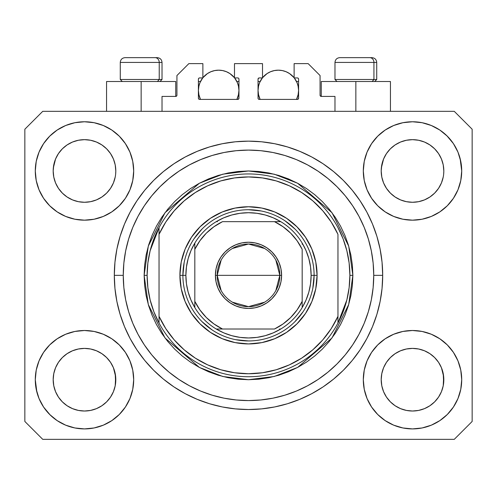 <?xml version="1.0" encoding="UTF-8"?>
<svg xmlns="http://www.w3.org/2000/svg" width="497" height="497" viewBox="0 0 497 497"><rect width="100%" height="100%" fill="white"/><g stroke="black" fill="none" stroke-linecap="round" stroke-linejoin="round"><path stroke-width="0.75" d="M162.022 111.328L162.022 96.418L175.739 96.418L162.022 96.418L162.022 111.328M176.932 95.225L176.932 75.544L176.932 95.225A1.193 1.193 0 0 1 175.739 96.418L176.193 96.325L175.739 96.418L175.739 81.508L141.148 81.508L141.148 111.328L141.148 81.508L106.557 81.508L106.557 111.328M176.932 75.544L188.86 63.616L202.875 63.616L202.875 77.93L199.595 77.93L202.875 77.93L202.875 63.616L188.86 63.616L176.932 75.544M198.402 79.122L198.402 98.207L198.402 79.122A1.193 1.193 0 0 1 199.595 77.93L199.142 78.023L199.595 77.93M198.93 85.863L198.402 90.454L198.794 94.411L200.484 99.4L199.595 99.4A1.193 1.193 0 0 1 198.402 98.207L198.75 99.052L199.595 99.4L237.765 99.4L200.484 99.4A20.278 20.278 0 0 1 202.733 77.93L199.943 82.695L198.794 86.497L198.402 90.454L198.93 95.045M238.958 98.207A1.193 1.193 0 0 1 237.765 99.4L236.876 99.4L238.218 99.307L238.958 98.207L238.958 79.122L238.958 98.207M237.765 77.93L234.485 77.93L237.765 77.93A1.193 1.193 0 0 1 238.958 79.122L238.864 78.669L238.958 79.122M234.485 77.93L234.485 63.616L234.485 77.93M262.515 63.616L234.485 63.616L262.515 63.616L262.515 77.93L259.235 77.93L262.515 77.93L262.515 63.616M258.39 78.277L258.782 78.023L258.042 79.122L258.042 98.207L258.042 79.122A1.193 1.193 0 0 1 259.235 77.93L258.782 78.023L259.235 77.93M258.57 85.863L258.042 90.454L258.434 94.411L260.124 99.4L259.235 99.4A1.193 1.193 0 0 1 258.042 98.207L258.39 99.052L259.235 99.4L297.405 99.4L260.124 99.4A20.278 20.278 0 0 1 262.373 77.93L259.583 82.695L258.434 86.497L258.042 90.454L258.57 95.045M298.598 98.207A1.193 1.193 0 0 1 297.405 99.4L296.516 99.4L297.858 99.307L298.598 98.207L298.598 79.122L298.598 98.207M297.405 77.93L294.125 77.93L297.405 77.93A1.193 1.193 0 0 1 298.598 79.122L298.504 78.669L298.598 79.122M294.125 77.93L294.125 63.616L308.14 63.616L320.068 75.544L320.068 95.225L320.068 75.544L308.14 63.616L294.125 63.616L294.125 77.93M321.261 81.508L355.852 81.508L355.852 111.328L355.852 81.508L390.443 81.508L321.261 81.508L321.261 96.418L334.978 96.418L321.261 96.418A1.193 1.193 0 0 1 320.068 95.225L320.161 95.679L320.068 95.225M334.978 96.418L334.978 111.328L334.978 96.418M297.858 78.023L298.504 78.669L297.858 78.023M238.61 78.277L238.864 78.669M198.496 78.669L199.142 78.023L198.496 78.669M321.261 96.418L320.161 95.679M176.839 95.679L176.193 96.325M386.455 153.598L390.369 148.827L395.115 144.931L390.369 148.827L395.115 144.931L400.526 142.043L395.115 144.931L400.526 142.043L406.403 140.26L400.526 142.043L406.403 140.26L412.51 139.657L418.642 140.26L424.531 142.055L418.617 140.26L424.494 142.043L429.905 144.931L424.494 142.043L429.905 144.931L434.651 148.827L438.547 153.573L441.435 158.984L443.218 164.861L441.435 158.984L443.218 164.861L443.821 170.968A31.311 31.311 0 0 1 412.51 202.279A31.311 31.311 0 0 1 381.199 170.968A31.311 31.311 0 0 0 381.348 174.037L381.802 177.075A31.311 31.311 0 0 0 390.362 193.097M395.04 196.955L400.526 199.893A31.311 31.311 0 0 0 406.391 201.676L400.563 199.912M58.435 153.598L62.349 148.827L67.095 144.931L62.349 148.827L67.095 144.931L72.506 142.043L67.095 144.931L72.506 142.043L78.383 140.26L72.506 142.043L78.383 140.26L84.49 139.657L90.622 140.26L96.511 142.055L90.597 140.26L96.474 142.043L101.885 144.931L96.474 142.043L101.885 144.931L106.631 148.827L110.527 153.573L113.415 158.984L115.198 164.861L113.415 158.984L115.198 164.861L115.801 170.968A31.311 31.311 0 0 1 84.49 202.279A31.311 31.311 0 0 1 53.179 170.968A31.311 31.311 0 0 0 53.328 174.037L53.782 177.075A31.311 31.311 0 0 0 62.342 193.097M67.02 196.955L72.506 199.893A31.311 31.311 0 0 0 78.371 201.676L72.543 199.912M390.4 193.14L395.115 197.005L400.526 199.893L395.115 197.005L400.526 199.893L395.115 197.005L390.375 193.116L386.473 188.363L383.585 182.952L381.802 177.075L383.585 182.952L381.802 177.075L381.199 170.918M62.38 193.14L67.095 197.005L72.506 199.893L67.095 197.005L72.506 199.893L67.095 197.005L62.355 193.116L58.453 188.363L55.565 182.952L53.782 177.075L55.565 182.952L53.782 177.075L53.179 170.918M62.361 193.116A31.311 31.311 0 0 0 72.5 199.893M78.389 201.676A31.311 31.311 0 0 0 90.591 201.676M110.545 188.338L106.625 193.116L101.885 197.005L106.631 193.109L101.885 197.005L96.474 199.893L101.96 196.955L96.474 199.893L90.597 201.676L96.474 199.893A31.311 31.311 0 0 0 106.619 193.116M106.638 193.097A31.311 31.311 0 0 0 115.198 177.087L113.415 182.952L115.198 177.075L113.415 182.952L110.527 188.363L113.415 182.952L110.527 188.363L106.631 193.109L110.527 188.363M53.328 167.899L55.565 158.984L58.453 153.573L62.349 148.827L58.453 153.573L55.565 158.984L53.782 164.861L53.179 170.968A31.311 31.311 0 0 1 84.49 139.657A31.311 31.311 0 0 1 115.801 170.968L115.801 171.018M101.885 197.005L96.437 199.912L90.597 201.676L84.49 202.279L78.383 201.676L84.49 202.279L90.597 201.676M390.381 193.116A31.311 31.311 0 0 0 400.52 199.893M406.409 201.676A31.311 31.311 0 0 0 418.611 201.676M438.565 188.338L434.645 193.116L429.905 197.005L434.651 193.109L429.905 197.005L424.494 199.893L429.98 196.955L424.494 199.893L418.617 201.676L424.494 199.893A31.311 31.311 0 0 0 434.639 193.116M434.658 193.097A31.311 31.311 0 0 0 443.218 177.087L441.435 182.952L443.218 177.075L441.435 182.952L438.547 188.363M381.348 167.899L383.585 158.984L386.473 153.573L390.369 148.827L386.473 153.573L383.585 158.984L381.802 164.861L381.199 170.968A31.311 31.311 0 0 1 412.51 139.657A31.311 31.311 0 0 1 443.821 170.968L443.821 171.018M429.905 197.005L424.457 199.912L418.617 201.676L412.51 202.279L406.403 201.676L412.51 202.279L418.617 201.676M381.348 382.777L381.199 379.708L381.802 385.815L383.585 391.692L381.802 385.815L381.199 379.422M441.423 367.693L443.218 373.601L443.672 382.771A31.311 31.311 0 0 0 443.672 382.771L443.821 379.708A31.311 31.311 0 0 1 412.51 411.019A31.311 31.311 0 0 1 381.199 379.708A31.311 31.311 0 0 1 412.51 348.397A31.311 31.311 0 0 1 443.821 379.708L443.821 379.758M443.821 379.708L443.672 376.639L443.218 385.821L441.435 391.692L443.218 385.815L441.435 391.692L438.547 397.103L441.435 391.692L438.547 397.103L434.651 401.849L438.547 397.103L434.651 401.849L429.905 405.745L434.651 401.849L429.905 405.745L424.494 408.633L429.905 405.745L424.494 408.633L418.617 410.416L424.494 408.633L418.617 410.416L412.51 411.019L406.403 410.416L400.52 408.633L406.403 410.416L400.52 408.633L395.115 405.745L400.526 408.633L395.115 405.745L390.369 401.849L386.473 397.103L383.585 391.692L381.802 385.815M53.328 382.777L53.179 379.708L53.782 385.815L55.565 391.692L53.782 385.815L53.179 379.422M113.403 367.693L115.198 373.601L115.652 382.771A31.311 31.311 0 0 0 115.652 382.771L115.801 379.708A31.311 31.311 0 0 1 84.49 411.019A31.311 31.311 0 0 1 53.179 379.708A31.311 31.311 0 0 1 84.49 348.397A31.311 31.311 0 0 1 115.801 379.708L115.801 379.758M115.801 379.708L115.652 376.639L115.198 385.821L113.415 391.692L115.198 385.815L113.415 391.692L110.527 397.103L113.415 391.692L110.527 397.103L106.625 401.856L101.885 405.745L106.631 401.849L101.885 405.745L96.474 408.633L101.885 405.745L96.474 408.633L90.597 410.416L96.474 408.633L90.597 410.416L84.49 411.019L78.383 410.416L72.5 408.633L78.383 410.416L72.5 408.633L67.095 405.745L72.506 408.633L67.095 405.745L62.349 401.849L58.453 397.103L55.565 391.692L53.782 385.815M49.7 344.918L57.155 338.799L65.66 334.251L74.892 331.449L84.49 330.505L94.088 331.449L103.32 334.251L111.825 338.799L119.28 344.918L125.399 352.373L129.947 360.878L132.749 370.11L133.693 379.708A49.203 49.203 0 0 1 84.49 428.911A49.203 49.203 0 0 1 35.287 379.708L36.231 370.11L39.033 360.878L43.581 352.373L49.7 344.918L53.179 341.75M460.769 370.11L461.713 379.708A49.203 49.203 0 0 1 412.51 428.911A49.203 49.203 0 0 1 363.307 379.708L364.251 370.11L367.053 360.878L371.601 352.373L377.72 344.918L385.175 338.799L393.68 334.251L402.912 331.449L412.51 330.505L422.108 331.449L431.34 334.251L439.845 338.799L447.3 344.918L453.419 352.373L457.967 360.878L460.769 370.11L461.713 379.708L460.769 389.306L457.967 398.538L453.419 407.043L447.3 414.498L439.845 420.617L431.34 425.165L422.108 427.967L412.51 428.911L402.912 427.967L393.68 425.165L385.175 420.617L377.72 414.498L371.601 407.043L367.053 398.538L364.251 389.306L363.307 379.708A49.203 49.203 0 0 1 412.51 330.505A49.203 49.203 0 0 1 461.713 379.708L460.769 389.306M460.147 158.642L461.713 170.968A49.203 49.203 0 0 1 412.51 220.171A49.203 49.203 0 0 1 363.307 170.968L364.251 161.37L367.053 152.138L371.601 143.633L377.72 136.178L385.175 130.059L393.68 125.511L402.912 122.709L412.51 121.765L422.108 122.709L431.34 125.511L439.845 130.059L447.3 136.178L453.419 143.633L457.967 152.138L460.769 161.37L461.713 170.968L460.769 180.566L457.967 189.798L453.419 198.303L447.3 205.758L443.821 208.926M36.231 180.566L35.287 170.968A49.203 49.203 0 0 1 84.49 121.765A49.203 49.203 0 0 1 133.693 170.968A49.203 49.203 0 0 1 84.49 220.171A49.203 49.203 0 0 1 35.287 170.968L36.231 161.37L39.033 152.138L43.581 143.633L49.7 136.178L57.155 130.059L65.66 125.511L74.892 122.709L84.49 121.765L94.088 122.709L103.32 125.511L111.825 130.059L119.28 136.178L125.399 143.633L129.947 152.138L132.749 161.37L133.693 170.968L132.749 180.566L129.947 189.798L125.399 198.303L119.28 205.758L111.825 211.877L103.32 216.425L94.088 219.227L84.49 220.171L74.892 219.227L65.66 216.425L57.155 211.877L49.7 205.758L43.581 198.303L39.033 189.798L36.231 180.566L35.287 170.968L36.231 161.37M382.69 275.338A134.19 134.19 0 0 1 248.5 409.528A134.19 134.19 0 0 1 114.31 275.338L114.956 262.186L116.888 249.159L120.088 236.386L124.523 223.985L130.158 212.082L136.923 200.788L144.77 190.208L153.61 180.448L163.37 171.608L173.95 163.762L185.244 156.996L197.147 151.361L209.548 146.926L222.321 143.726L235.348 141.794L248.5 141.148L261.652 141.794L274.679 143.726L287.452 146.926L299.853 151.361L311.756 156.996L323.05 163.762L333.63 171.608L343.39 180.448L352.23 190.208L360.077 200.788L366.842 212.082L372.477 223.985L376.912 236.386L380.112 249.159L382.044 262.186L382.69 275.338L382.044 288.49L380.112 301.517L376.912 314.29L372.477 326.691L366.842 338.594L360.077 349.888L352.23 360.468L343.39 370.228L333.63 379.068L323.05 386.914L311.756 393.68L299.853 399.315L287.452 403.75L274.679 406.95L261.652 408.882L248.5 409.528L235.348 408.882L222.321 406.95L209.548 403.75L197.147 399.315L185.244 393.68L173.95 386.914L163.37 379.068L153.61 370.228L144.77 360.468L136.923 349.888L130.158 338.594L124.523 326.691L120.088 314.29L116.888 301.517L114.956 288.49L114.31 275.338A134.19 134.19 0 0 1 248.5 141.148A134.19 134.19 0 0 1 382.69 275.338L373.744 275.338L382.69 275.338M62.417 193.171L58.453 188.363L55.565 182.952M390.437 193.171L386.473 188.363L383.585 182.952M101.96 353.721L96.437 350.764M106.563 357.505L110.527 362.313L113.44 367.78M110.545 362.338L113.415 367.724A31.311 31.311 0 0 0 106.638 357.579M106.619 357.56A31.311 31.311 0 0 0 96.48 350.783L90.597 349L96.474 350.783L101.885 353.671L106.631 357.567L110.527 362.313L106.6 357.536M96.474 350.783L96.474 350.783A31.311 31.311 0 0 0 90.609 349L96.474 350.783L101.885 353.671L106.631 357.567M58.435 362.338L62.349 357.567L67.02 353.721L72.506 350.783L78.383 349A31.311 31.311 0 0 0 72.512 350.776L67.095 353.671L62.355 357.56L58.453 362.313L55.565 367.724L53.782 373.601L55.565 367.724L58.453 362.313L62.349 357.567L67.095 353.671L72.506 350.783L78.383 349L72.506 350.783A31.311 31.311 0 0 0 62.361 357.56M429.98 353.721L424.457 350.764M434.583 357.505L438.547 362.313L441.46 367.78M438.565 362.338L441.435 367.724A31.311 31.311 0 0 0 434.658 357.579M434.639 357.56A31.311 31.311 0 0 0 424.5 350.783L418.617 349L424.494 350.783L429.905 353.671L434.651 357.567L438.547 362.313L434.62 357.536M424.494 350.783L424.494 350.783A31.311 31.311 0 0 0 418.629 349L424.494 350.783L429.905 353.671L434.651 357.567M386.455 362.338L390.369 357.567L395.04 353.721L400.526 350.783L406.403 349A31.311 31.311 0 0 0 400.532 350.776L395.115 353.671L390.375 357.56L386.473 362.313L383.585 367.724L381.802 373.601L383.585 367.724L386.473 362.313L390.369 357.567L395.115 353.671L400.526 350.783L406.403 349L400.526 350.783A31.311 31.311 0 0 0 390.381 357.56M438.565 153.598L441.435 158.984M443.672 167.899L443.672 167.905A31.311 31.311 0 0 0 443.672 167.899L443.218 164.861M400.526 142.043L406.422 140.253L412.51 139.657M110.545 153.598L113.415 158.984M115.652 167.899L115.652 167.905A31.311 31.311 0 0 0 115.652 167.899L115.198 164.861M72.506 142.043L78.402 140.253L84.49 139.657M53.328 376.639L53.179 379.708L53.782 373.601L55.565 367.724A31.311 31.311 0 0 0 53.782 373.589L53.328 376.639A31.311 31.311 0 0 0 53.179 379.696L53.328 376.639M115.652 376.639L113.415 367.724L115.198 373.601A31.311 31.311 0 0 0 113.422 367.73M381.348 376.639L381.199 379.708L381.802 373.601L383.585 367.724A31.311 31.311 0 0 0 381.802 373.589L381.348 376.639A31.311 31.311 0 0 0 381.199 379.696L381.348 376.639M443.672 376.639L441.435 367.724L443.218 373.601A31.311 31.311 0 0 0 441.442 367.73M454.258 439.348L42.742 439.348L24.85 421.456L24.85 129.22L42.742 111.328L454.258 111.328L472.15 129.22L472.15 421.456L454.258 439.348L472.15 421.456L472.15 129.22L454.258 111.328L42.742 111.328L24.85 129.22L24.85 421.456L42.742 439.348L454.258 439.348M36.853 392.034L35.287 379.708A49.203 49.203 0 0 1 84.49 330.505A49.203 49.203 0 0 1 133.693 379.708L132.749 389.306L129.947 398.538L125.399 407.043L119.28 414.498L111.825 420.617L103.32 425.165L94.088 427.967L84.49 428.911L74.892 427.967L65.66 425.165L57.155 420.617L49.7 414.498L43.581 407.043L39.033 398.538L36.231 389.306L35.287 379.708L36.231 370.11M443.821 341.75L447.3 344.918M53.179 208.926L49.7 205.758M447.3 205.758L439.845 211.877L431.34 216.425L422.108 219.227L412.51 220.171L402.912 219.227L393.68 216.425L385.175 211.877L377.72 205.758L371.601 198.303L367.053 189.798L364.251 180.566L363.307 170.968A49.203 49.203 0 0 1 412.51 121.765A49.203 49.203 0 0 1 461.713 170.968L460.769 180.566M376.912 236.386L376.13 233.894M299.853 151.361L287.452 146.926L299.853 151.361M209.548 146.926L197.147 151.361L209.548 146.926M124.523 223.985L123.703 226.023M120.088 314.29L120.87 316.782M197.147 399.315L209.548 403.75L197.147 399.315M287.452 403.75L299.853 399.315L287.452 403.75M372.477 326.691L373.297 324.653M175.739 81.508L106.557 81.508M57.155 130.059L55.826 130.978M43.581 143.633L48.613 137.296M115.801 170.968L115.652 174.037M453.419 143.633L446.784 135.662M385.175 130.059L377.72 136.178M367.053 152.138L365.916 155.157M453.419 198.303L454.326 196.893M443.821 170.968L443.672 174.037M439.845 420.617L441.174 419.698M453.419 407.043L448.387 413.38M418.611 349A31.311 31.311 0 0 0 412.522 348.397L406.403 349L412.51 348.397L418.617 349L412.51 348.397A31.311 31.311 0 0 0 406.409 349M43.581 352.373L42.674 353.783M43.581 407.043L50.216 415.014M111.825 420.617L119.28 414.498M129.947 398.538L131.084 395.519M90.591 349A31.311 31.311 0 0 0 84.502 348.397L78.383 349L84.49 348.397L90.597 349L84.49 348.397A31.311 31.311 0 0 0 78.389 349M49.7 136.178L50.216 135.662M115.801 133.01L119.28 136.178M447.3 136.178L448.387 137.296M447.3 414.498L446.784 415.014M381.199 417.666L377.72 414.498M49.7 414.498L48.613 413.38M62.342 357.579A31.311 31.311 0 0 0 55.565 367.718L58.453 362.313M390.362 357.579A31.311 31.311 0 0 0 383.585 367.718L386.473 362.313M418.617 140.26L424.494 142.043L429.905 144.931L434.651 148.827L438.547 153.573M101.885 144.931L106.631 148.827L110.527 153.573M53.782 164.861L55.565 158.984L58.453 153.573M381.802 164.861L383.585 158.984L386.473 153.573M390.369 401.849L395.115 405.745L390.369 401.849L386.473 397.103L383.585 391.692M412.51 411.019L406.403 410.416L412.51 411.019L418.617 410.416L412.51 411.019M443.672 382.777L443.218 385.815M62.349 401.849L67.095 405.745L62.349 401.849L58.453 397.103L55.565 391.692M84.49 411.019L78.383 410.416L84.49 411.019L90.597 410.416L84.49 411.019M115.652 382.777L115.198 385.815M90.597 140.26L96.474 142.043M373.93 79.483L372.172 81.508L373.93 79.483L376.726 79.483L373.93 79.483L373.93 62.423L373.93 79.483L334.978 79.483L373.93 79.483M371.818 57.652L369.799 57.652A4.771 4.131 90 0 1 373.93 62.423L334.978 62.423C335.27 59.534 336.86 57.944 339.749 57.652C336.86 57.944 335.27 59.534 334.978 62.423L334.978 79.483L337.003 81.508M374.701 81.508L376.726 79.483L376.726 62.423C376.434 59.534 374.844 57.944 371.955 57.652C374.844 57.944 376.434 59.534 376.726 62.423L373.93 62.423A4.771 4.131 -90 0 0 369.799 57.652L339.786 57.652M369.799 57.652L339.905 57.652M335.183 62.423L373.93 62.423M159.226 79.483L157.468 81.508L159.226 79.483L162.022 79.483L159.226 79.483L159.226 62.423L159.226 79.483L120.274 79.483L159.226 79.483M157.114 57.652L155.095 57.652A4.771 4.131 90 0 1 159.226 62.423L120.274 62.423C120.566 59.534 122.156 57.944 125.045 57.652C122.156 57.944 120.566 59.534 120.274 62.423L120.274 79.483L122.299 81.508M159.997 81.508L162.022 79.483L162.022 62.423C161.73 59.534 160.14 57.944 157.251 57.652C160.14 57.944 161.73 59.534 162.022 62.423L159.226 62.423A4.771 4.131 -90 0 0 155.095 57.652L125.082 57.652M155.095 57.652L125.201 57.652M120.479 62.423L159.226 62.423M179.914 275.338L182.896 275.338L179.914 275.338L181.231 261.956L185.132 249.09L191.475 237.237L200.005 226.843L210.399 218.313L222.252 211.97L235.118 208.069L248.5 206.752L261.882 208.069L274.748 211.97L286.601 218.313L296.995 226.843L305.525 237.237L311.868 249.09L315.769 261.956L317.086 275.338A68.586 68.586 0 0 1 248.5 343.924A68.586 68.586 0 0 1 179.914 275.338A68.586 68.586 0 0 1 248.5 206.752A68.586 68.586 0 0 1 317.086 275.338L315.769 288.72L311.868 301.586L305.525 313.439L296.995 323.833L286.601 332.363L274.748 338.706L261.882 342.607L248.5 343.924L235.118 342.607L222.252 338.706L210.399 332.363L200.005 323.833L191.475 313.439L185.132 301.586L181.231 288.72L179.914 275.338M314.104 275.338L317.086 275.338L314.104 275.338A65.604 65.604 0 0 0 248.5 209.734A65.604 65.604 0 0 0 182.896 275.338L185.878 275.338A62.622 62.622 0 0 1 194.824 243.083L190.966 250.618L188.158 258.602L186.45 266.895L185.878 275.338L186.45 283.781L188.158 292.074L190.966 300.058L194.824 307.593A62.622 62.622 0 0 1 185.878 275.338L182.896 275.338A65.604 65.604 0 0 1 248.5 209.734A65.604 65.604 0 0 1 314.104 275.338A65.604 65.604 0 0 1 248.5 340.942A65.604 65.604 0 0 1 182.896 275.338A65.604 65.604 0 0 0 248.5 340.942A65.604 65.604 0 0 0 314.104 275.338L311.122 275.338L314.104 275.338L312.843 288.136M144.13 275.338L147.112 275.338A101.388 101.388 0 0 1 337.96 227.626A101.388 101.388 0 0 1 349.888 275.338L352.87 275.338L348.695 304.562L331.996 337.96L297.616 367.432L274.189 376.496L248.5 379.708L222.811 376.496L199.384 367.432L165.004 337.96L148.305 304.562L144.13 275.338L144.633 285.57L146.137 295.703L148.622 305.636L152.076 315.278L156.456 324.535L161.718 333.325L167.818 341.551L174.702 349.136L182.287 356.02L190.513 362.12L199.303 367.382L208.56 371.762L218.202 375.216L228.135 377.701L238.268 379.205L248.5 379.708L258.732 379.205L268.865 377.701L278.798 375.216L288.44 371.762L297.697 367.382L306.487 362.12L314.713 356.02L322.298 349.136L329.182 341.551L335.282 333.325L340.544 324.535L344.924 315.278L348.378 305.636L350.863 295.703L352.367 285.57L352.87 275.338L352.367 265.106L350.863 254.973L348.378 245.04L344.924 235.398L340.544 226.141L335.282 217.351L329.182 209.125L322.298 201.54L314.713 194.656L306.487 188.556L297.697 183.294L288.44 178.914L278.798 175.46L268.865 172.975L258.732 171.471L248.5 170.968L238.268 171.471L228.135 172.975L218.202 175.46L208.56 178.914L199.303 183.294L190.513 188.556L182.287 194.656L174.702 201.54L167.818 209.125L161.718 217.351L156.456 226.141L152.076 235.398L148.622 245.04L146.137 254.973L144.633 265.106L144.13 275.338L148.305 246.114L165.004 212.716L199.384 183.244L222.811 174.18L248.5 170.968L274.189 174.18L297.616 183.244L331.996 212.716L348.695 246.114L352.87 275.338L349.888 275.338A101.388 101.388 0 0 1 337.96 323.05L346.863 299.927L349.13 287.726L349.888 275.338L349.13 262.95L346.863 250.749L343.116 238.914L337.96 227.626A101.388 101.388 0 0 0 159.04 227.626L159.04 316.334L165.774 328.635L174.192 339.855L184.12 349.764L195.352 358.157L207.665 364.873L220.805 369.768L234.509 372.744L248.5 373.744L262.491 372.744L276.195 369.768L289.335 364.873L301.648 358.157L312.88 349.764L322.808 339.855L331.226 328.635L337.96 316.334L337.96 234.342L331.226 222.041L322.808 210.821L312.88 200.912L301.648 192.519L289.335 185.803L276.195 180.908L262.491 177.932L248.5 176.932L234.509 177.932L220.805 180.908L207.665 185.803L195.352 192.519L184.12 200.912L174.192 210.821L165.774 222.041L159.04 234.342A98.406 98.406 0 0 1 337.96 234.342L337.96 316.334A98.406 98.406 0 0 1 159.04 316.334L159.04 323.05A101.388 101.388 0 0 1 147.112 275.338L144.13 275.338M114.31 275.338L123.256 275.338A125.244 125.244 0 0 1 248.5 150.094A125.244 125.244 0 0 1 373.744 275.338L373.141 287.614L371.34 299.772L368.352 311.694L364.208 323.267L358.958 334.375L352.634 344.918L345.316 354.79L337.059 363.897L327.952 372.154L318.08 379.472L307.537 385.796L296.429 391.046L284.856 395.19L272.934 398.178L260.776 399.979L248.5 400.582L236.224 399.979L224.066 398.178L212.144 395.19L200.571 391.046L189.463 385.796L178.92 379.472L169.048 372.154L159.941 363.897L151.684 354.79L144.366 344.918L138.042 334.375L132.792 323.267L128.648 311.694L125.66 299.772L123.859 287.614L123.256 275.338L123.859 263.062L125.66 250.904L128.648 238.982L132.792 227.409L138.042 216.301L144.366 205.758L151.684 195.886L159.941 186.779L169.048 178.522L178.92 171.204L189.463 164.88L200.571 159.63L212.144 155.486L224.066 152.498L236.224 150.697L248.5 150.094L260.776 150.697L272.934 152.498L284.856 155.486L296.429 159.63L307.537 164.88L318.08 171.204L327.952 178.522L337.059 186.779L345.316 195.886L352.634 205.758L358.958 216.301L364.208 227.409L368.352 238.982L371.34 250.904L373.141 263.062L373.744 275.338A125.244 125.244 0 0 1 248.5 400.582A125.244 125.244 0 0 1 123.256 275.338L114.31 275.338M337.96 323.05A101.388 101.388 0 0 1 159.04 323.05A101.388 101.388 0 0 0 337.96 323.05L337.96 316.334L337.96 323.05L343.116 311.762L346.863 299.927M376.912 314.29L376.13 316.782M124.523 326.691L123.703 324.653M120.088 236.386L120.87 233.894M372.477 223.985L373.297 226.023M294.889 228.949L284.949 220.792M261.298 210.995L248.5 209.734M202.111 228.949L193.954 238.889M184.157 262.54L182.896 275.338M202.111 321.727L212.051 329.884M235.702 339.681L248.5 340.942M294.889 321.727L303.046 311.787M159.04 227.626L150.137 250.749L147.87 262.95L147.112 275.338L147.87 287.726L150.137 299.927L153.884 311.762L159.04 323.05L159.04 227.626L153.884 238.914L150.137 250.749M221.165 290.615L217.189 275.338A31.311 31.311 0 0 0 248.5 306.649A31.311 31.311 0 0 0 279.811 275.338L281.6 275.338A33.1 33.1 0 0 1 248.5 308.438A33.1 33.1 0 0 1 215.4 275.338L279.811 275.338A31.311 31.311 0 0 1 248.5 306.649A31.311 31.311 0 0 1 217.189 275.338L221.165 260.061M275.835 260.061L279.811 275.338L275.835 290.615M264.621 302.182L248.5 306.649L232.379 302.182M194.824 307.593L194.824 301.337A59.64 59.64 0 0 0 222.501 329.014L274.499 329.014A59.64 59.64 0 0 0 302.176 301.337L302.176 249.339A59.64 59.64 0 0 0 274.499 221.662L222.501 221.662A59.64 59.64 0 0 0 194.824 249.339L194.824 301.337L199.9 309.904L206.33 317.508L213.934 323.938L222.501 329.014L216.245 329.014A62.622 62.622 0 0 1 194.824 307.593A62.622 62.622 0 0 0 216.245 329.014L274.499 329.014L283.066 323.938L290.67 317.508L297.1 309.904L302.176 301.337L302.176 307.593A62.622 62.622 0 0 1 216.245 329.014L223.78 332.872L231.764 335.68L240.057 337.388L248.5 337.96L256.943 337.388L265.236 335.68L273.22 332.872L280.755 329.014A62.622 62.622 0 0 0 302.176 307.593L306.034 300.058L308.842 292.074L310.55 283.781L311.122 275.338A62.622 62.622 0 0 1 302.176 307.593L302.176 249.339L297.1 240.772L290.67 233.168L283.066 226.738L274.499 221.662L280.755 221.662A62.622 62.622 0 0 1 311.122 275.338L310.55 266.895L308.842 258.602L306.034 250.618L302.176 243.083A62.622 62.622 0 0 0 280.755 221.662L222.501 221.662L213.934 226.738L206.33 233.168L199.9 240.772L194.824 249.339L194.824 243.083A62.622 62.622 0 0 1 280.755 221.662L273.22 217.804L265.236 214.996L256.943 213.288L248.5 212.716L240.057 213.288L231.764 214.996L223.78 217.804L216.245 221.662A62.622 62.622 0 0 0 194.824 243.083L194.824 306.419M302.176 243.083L302.176 244.257M216.245 221.662L217.419 221.662M280.755 329.014L279.581 329.014M281.6 275.338L280.967 281.793L279.078 288.005L276.021 293.727L271.902 298.74L266.889 302.859L261.167 305.916L254.955 307.805L248.5 308.438L242.045 307.805L235.833 305.916L230.111 302.859L225.098 298.74L220.979 293.727L217.922 288.005L216.033 281.793L215.4 275.338L216.033 268.883L217.922 262.671L220.979 256.949L225.098 251.936L230.111 247.817L235.833 244.76L242.045 242.871L248.5 242.238L254.955 242.871L261.167 244.76L266.889 247.817L271.902 251.936L276.021 256.949L279.078 262.671L280.967 268.883L281.6 275.338L217.189 275.338A31.311 31.311 0 0 1 248.5 244.027A31.311 31.311 0 0 1 279.811 275.338A31.311 31.311 0 0 0 248.5 244.027A31.311 31.311 0 0 0 217.189 275.338L215.4 275.338A33.1 33.1 0 0 1 248.5 242.238A33.1 33.1 0 0 1 281.6 275.338M232.379 248.494L248.5 244.027L264.621 248.494M202.875 77.749A20.278 20.278 0 0 1 234.485 77.749L229.943 73.593L226.439 71.717L222.637 70.568L218.68 70.176L214.723 70.568L210.921 71.717L207.417 73.593L202.875 77.749M238.43 95.045L238.958 90.454L238.566 86.497L237.417 82.695L234.627 77.93A20.278 20.278 0 0 1 236.876 99.4L238.566 94.411L238.958 90.454L238.43 85.863M204.074 76.389L204.758 75.712M206.938 73.923L207.628 73.45M210.734 71.798L211.424 71.518M214.188 70.68L215.145 70.487M222.215 70.487L223.178 70.68M225.936 71.518L226.626 71.798M229.732 73.45L230.422 73.923M232.602 75.712L233.286 76.389M238.15 84.788L237.125 82.03M236.876 81.508L238.958 81.508L236.876 81.508M237.125 98.878L238.15 96.12M198.402 81.508L200.484 81.508L198.402 81.508M200.235 82.03L199.21 84.788M199.21 96.12L200.235 98.878M262.515 77.749A20.278 20.278 0 0 1 294.125 77.749L289.583 73.593L286.079 71.717L282.277 70.568L278.32 70.176L274.363 70.568L270.561 71.717L267.057 73.593L262.515 77.749M298.07 95.045L298.598 90.454L298.206 86.497L297.057 82.695L294.267 77.93A20.278 20.278 0 0 1 296.516 99.4L298.206 94.411L298.598 90.454L298.07 85.863M263.714 76.389L264.398 75.712M266.578 73.923L267.268 73.45M270.374 71.798L271.064 71.518M273.828 70.68L274.785 70.487M281.855 70.487L282.818 70.68M285.576 71.518L286.266 71.798M289.372 73.45L290.062 73.923M292.242 75.712L292.926 76.389M297.79 84.788L296.765 82.03M296.516 81.508L298.598 81.508L296.516 81.508M296.765 98.878L297.79 96.12M258.042 81.508L260.124 81.508L258.042 81.508M259.875 82.03L258.85 84.788M258.85 96.12L259.875 98.878M390.443 81.508L390.443 111.328"/></g></svg>
